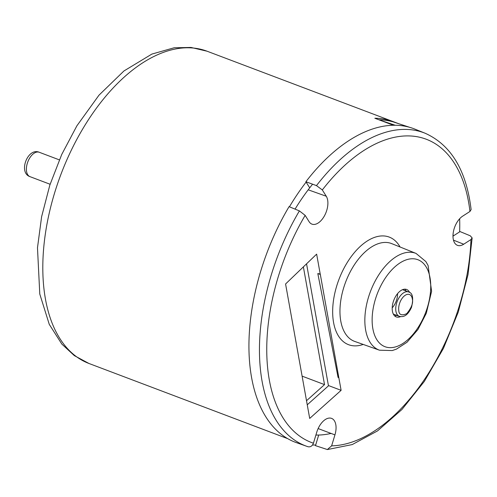 <?xml version="1.0" encoding="UTF-8"?>
<svg xmlns="http://www.w3.org/2000/svg" width="497" height="497" viewBox="0 0 497 497"><rect width="100%" height="100%" fill="white"/><g stroke="black" fill="none" stroke-linecap="round" stroke-linejoin="round"><path stroke-width="0.75" d="M397.581 293.615A13.04 7.275 -69.3 0 1 392.208 307.836M317.819 273.555L338.059 377.378L338.879 377.925L320.329 274.468L320.217 274.046L317.819 273.555L320.329 274.468M471.063 209.647L469.951 211.461L462.695 216.133A16.221 9.045 -69.3 0 0 453.376 231.863A16.221 9.045 -69.3 0 0 457.37 245.307A16.221 9.045 -69.3 0 0 463.72 244.213L470.97 239.542L472.088 237.877L470.292 235.814L460.067 231.583L453.444 235.851M299.399 210.902A167.359 93.343 110.7 0 0 306.736 446.3L296.28 442.597A167.595 93.473 -69.3 0 1 289.061 206.659L299.399 210.902L305.152 215.369L309.091 221.674A16.221 9.045 -69.3 0 0 311.843 224.091A16.221 9.045 -69.3 0 0 324.783 215.201A16.221 9.045 -69.3 0 0 326.268 196.247L322.323 189.941L316.477 185.617L305.891 181.734L309.488 187.493M318.515 435.639L315.489 445.66L327.337 449.543L331.629 445.859L334.941 434.881A16.221 9.045 -69.3 0 0 331.487 418.35A16.221 9.045 -69.3 0 0 316.751 432.228L313.433 443.206C312.278 446.064 310.463 447.232 307.978 446.722L306.736 446.3A167.359 93.343 110.7 0 0 307.978 446.722M338.879 377.925L341.11 390.331L309.693 418.431L285.576 283.986L316.639 254.141L320.217 274.046M305.891 181.734A167.595 93.473 -69.3 0 1 395.233 125.256L379.161 119.876M471.125 209.641C466.354 170.316 451.021 144.851 425.14 133.246L414.852 129.102A167.595 93.473 -69.3 0 0 409.919 127.4L393.052 121.833A166.862 93.069 110.7 0 0 379.18 119.814M404.775 289.186A14.835 8.275 -69.3 0 1 405.943 290.962M396.712 315.353A14.835 8.275 -69.3 0 1 394.661 315.912M409.919 127.4A167.595 93.473 110.7 0 0 395.233 125.256M400.501 316.645A14.662 8.182 -69.3 0 1 397.221 317.167A14.662 8.182 -69.3 0 1 396.432 316.98A14.662 8.182 -69.3 0 1 393.786 300.306A14.662 8.182 -69.3 0 1 406.807 289.552A14.662 8.182 -69.3 0 1 409.634 292.497M328.418 385.535L341.11 390.331M395.165 122.529L389.455 120.373A166.93 93.101 110.7 0 0 382.292 118.82A166.93 93.101 110.7 0 0 374.831 118.236L393.407 125.263M389.294 120.92L389.455 120.373M306.121 182.101A166.93 93.101 110.7 0 0 289.422 206.802M312.526 444.989A166.93 93.101 110.7 0 0 315.682 445.02M459.644 231.857A166.93 93.101 110.7 0 0 459.657 218.755M312.594 184.194A156.493 87.286 110.7 0 0 295.056 209.119M315.899 435.043A156.493 87.286 110.7 0 0 331.064 433.427M453.009 237.069A156.493 87.286 110.7 0 0 453.121 233.596M306.55 263.839L328.467 385.834L307.252 404.806M303.375 266.883L324.529 384.616L306.519 400.725M324.529 384.616L302.108 376.136M412.373 299.213C413.311 303.089 411.435 307.904 406.739 313.638C401.588 315.937 398.929 314.825 398.762 310.308A10.953 6.107 -69.3 0 1 404.39 295.883A10.953 6.107 -69.3 0 1 412.373 299.213M408.559 291.95A13.04 7.275 110.7 0 0 399.489 297.007A13.04 7.275 110.7 0 0 395.848 310.755A13.04 7.275 110.7 0 0 399.333 316.347C402.893 317.173 407.378 316.514 411.522 307.289C413.69 297.995 412.703 292.882 408.559 291.95L402.551 289.676M50.11 184.263L29.994 176.652A13.04 7.275 -69.3 0 1 27.807 161.885A13.04 7.275 -69.3 0 1 39.22 152.256L59.336 159.866M338.059 377.378L338.842 377.658M469.951 211.461A162.128 90.423 110.7 0 0 322.323 189.941M305.152 215.369A162.128 90.423 110.7 0 0 313.433 443.206M331.629 445.859A162.128 90.423 110.7 0 0 470.97 239.542M363.208 344.433A57.522 32.081 -69.3 0 1 334.45 294.864A57.522 32.081 -69.3 0 1 385.448 236.112A57.522 32.081 -69.3 0 1 400.066 246.99M425.14 133.246A167.359 93.343 110.7 0 0 316.477 185.617M326.268 196.247L308.196 189.804M318.13 428.569L334.941 434.881M463.72 244.213L453.475 240.144M414.802 258.918A46.494 25.931 -69.3 0 1 417.343 328.635A46.494 25.931 -69.3 0 1 372.166 322.05A46.494 25.931 -69.3 0 1 414.802 258.918M412.317 252.42A51.731 28.851 110.7 0 0 369.29 294.746A51.731 28.851 110.7 0 0 379.459 350.192L392.245 350.565L396.463 349.111L407.043 342.234L417.946 329.53L426.296 313.284L431.601 291.31L428.085 265.473L425.867 261.571L416.057 253.427A51.731 28.851 110.7 0 0 412.317 252.42M379.459 350.192L354.728 341.427A52.284 29.161 -69.3 0 1 344.452 285.39A52.284 29.161 -69.3 0 1 387.94 242.611A52.284 29.161 -69.3 0 1 391.723 243.629L416.057 253.427M196.004 48.364A166.93 93.101 -69.3 0 1 207.056 51.21L190.985 47.439L174.143 47.78L151.871 54.086L123.939 70.972L98.99 95.169L76.911 125.784L61.74 154.455L49.818 185.151L41.624 216.673L37.48 247.792L39.785 294.056L49.259 324.342L61.845 344.092L74.308 355.603L88.951 363.475A166.93 93.101 -69.3 0 1 57.478 184.002A166.93 93.101 -69.3 0 1 196.004 48.364M393.326 314.073L399.333 316.347M29.994 176.652C18.066 172.707 27.67 147.323 39.22 152.256M472.15 237.877L468.025 274.574L458.265 312.104L443.423 348.403L424.301 381.466L401.949 409.485L377.521 430.911L352.243 444.567L327.337 449.561M88.951 363.475L287.688 438.646M207.056 51.21L398.731 123.71"/></g></svg>
